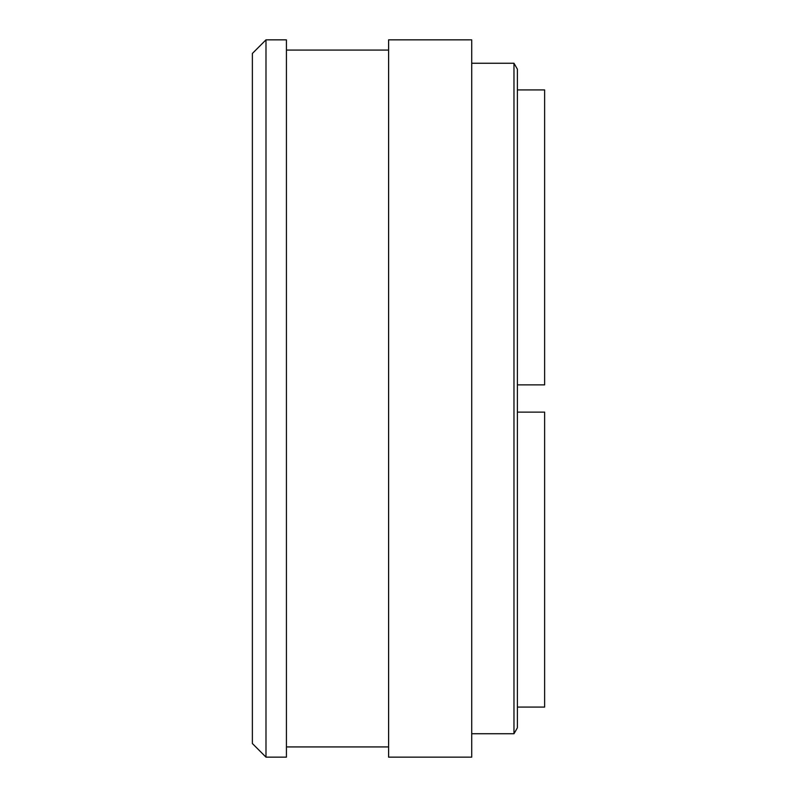 <?xml version="1.0" encoding="UTF-8"?>
<svg xmlns="http://www.w3.org/2000/svg" width="797" height="797" viewBox="0 0 797 797"><rect width="100%" height="100%" fill="white"/><g stroke="black" fill="none" stroke-linecap="round" stroke-linejoin="round"><path stroke-width="1.2" d="M471.714 39.85L471.714 757.15L388.607 757.15L388.607 39.85L471.714 39.85M265.989 39.85L252.37 53.479L252.37 743.521L265.989 757.15L265.989 39.85L286.422 39.85L286.422 757.15L265.989 757.15M286.422 50.072L388.607 50.072M517.383 707.078L544.63 707.078L544.63 412.129L517.383 412.129M471.714 63.262L513.975 63.262L513.975 733.738L517.383 727.83L517.383 384.871L544.63 384.871L544.63 89.922L517.383 89.922M517.383 384.871L517.383 69.17L513.975 63.262M286.422 746.928L388.607 746.928M471.714 733.738L513.975 733.738"/></g></svg>
